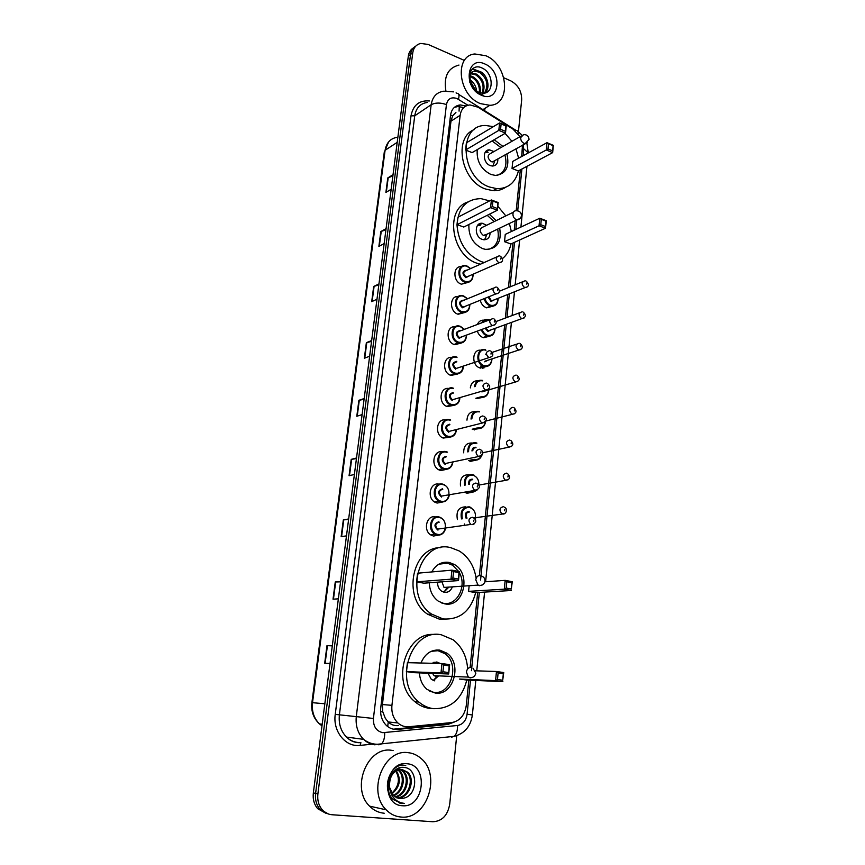 <?xml version="1.0" encoding="UTF-8"?>
<svg xmlns="http://www.w3.org/2000/svg" width="865" height="865" viewBox="0 0 865 865"><rect width="100%" height="100%" fill="white"/><g stroke="black" fill="none" stroke-linecap="round" stroke-linejoin="round"><path stroke-width="1.3" d="M493.104 306.156L486.606 307.854C483.373 306.621 481.254 304.08 480.248 300.231M489.806 336.161L483.47 337.761C480.54 336.723 478.486 334.506 477.307 331.1M486.498 366.522L480.151 368.025C471.101 365.657 471.998 348.573 481.048 350.282M483.059 397.349L476.55 398.592M479.588 428.543L472.906 429.548M476.053 460.148L470.474 461.337L469.219 460.904M472.452 492.185L467.122 493.255L465.5 492.672M464.819 312.503L458.115 314.244C449.195 311.897 449.443 295.408 458.342 296.511M461.272 343.048L454.731 344.692C445.594 342.421 446.102 325.435 455.228 326.765M457.671 374.004L450.968 375.432C441.82 372.837 442.923 355.861 452.092 357.429M453.995 405.371L447.086 406.55C438.004 403.544 439.777 386.666 448.935 388.493M468.289 282.347L461.456 284.196C452.752 281.774 452.763 265.728 461.434 266.636M450.254 437.16L443.161 438.068C434.154 434.663 436.598 417.871 445.745 419.979M446.448 469.371L440.75 470.549L439.193 469.998C430.273 466.192 433.408 449.486 442.534 451.898M442.566 502.014L437.128 503.073L435.192 502.349C426.391 498.175 430.143 481.6 439.225 484.238M438.609 535.111L433.473 536.051L431.138 535.143C422.639 530.688 426.661 514.48 435.592 516.946M519.973 136.724L513.107 129.22L478.031 107.206L470.009 104.925C464.451 105.541 461.164 109.012 460.148 115.315L391.932 705.332C391.304 712.555 393.283 718.426 397.878 722.945C401.09 725.811 404.723 727.065 408.767 726.741L451.735 722.567C459.866 721.021 464.71 715.333 466.278 705.526L468.83 680.139M385.271 718.231L382.719 711.592L385.271 718.231L388.234 721.961C391.045 724.729 394.408 725.94 398.322 725.605M452.579 115.867L455.92 112.428L452.579 115.867L450.546 115.121M452.557 116.126L450.979 121.154L382.427 704.553L382.719 711.592M521.66 156.543L522.514 145.082M470.117 667.412L477.675 592.503M479.394 575.528L504.673 324.894M505.365 318.061L507.744 294.478M508.447 287.537L512.934 243.033M514.232 230.198L515.183 220.716M516.2 210.725L520.319 169.854M481.373 293.073L486.865 290.424M477.383 324.472C478.702 321.402 480.897 319.964 483.968 320.158M470.322 387.909C471.133 382.914 473.728 380.535 478.107 380.795M466.97 420.163C467.392 414.249 470.117 411.437 475.134 411.708M463.694 452.838C463.64 446.016 466.451 442.75 472.149 443.031M460.494 485.957C459.834 478.291 462.689 474.561 469.057 474.766M457.401 519.541C455.952 511.215 458.71 506.987 465.684 506.868M466.03 105.973L460.299 104.946C454.806 105.606 451.552 109.033 450.535 115.25L380.708 708.165C380.07 715.29 382.016 721.096 386.525 725.584C389.747 728.471 393.402 729.746 397.489 729.411L447.746 724.492L454.19 722.091M454.33 107.401L457.877 106.525L463.618 107.552M480.183 92.815C480.994 85.667 478.496 80.272 472.69 76.617L470.246 75.774M503.83 77.796L510.739 80.834C518.146 84.965 521.79 91.344 521.671 99.983L518.405 131.869M456.72 735.683L449.703 804.266C447.692 815.403 442.091 821.231 432.889 821.75L332.019 814.744C328.213 814.43 324.959 812.776 322.267 809.791C318.677 805.488 317.217 800.19 317.887 793.919L412.756 52.787C413.6 47.607 416.281 44.483 420.79 43.434L428.121 44.439L464.429 60.442M326.235 813.468L317.693 808.688C314.114 804.407 312.665 799.152 313.346 792.913L408.323 56.139L410.54 54.463C411.102 50.581 412.854 47.802 415.773 46.126C412.854 47.802 411.102 50.581 410.54 54.463L315.606 793.41L410.54 54.463L412.756 52.787M328.538 814.041L319.974 809.24C316.385 804.947 314.936 799.671 315.606 793.41C314.936 799.671 316.385 804.947 319.974 809.24L328.538 814.041M450.049 722.729L445.107 724.232L393.37 729.184M332.301 645.863L326.981 645.647L324.689 663.304L330.03 663.466M332.322 645.668L326.981 645.647M340.55 581.842L335.263 581.972L333.025 599.175L338.366 598.84M340.594 581.507L335.263 581.972M348.595 519.454L343.329 519.897L341.145 536.668L346.487 535.868M348.66 518.968L343.329 519.897M356.445 458.623L351.201 459.358L349.071 475.718L354.401 474.474M356.521 457.996L351.201 459.358M392.883 175.919L387.779 177.941L385.898 192.43L391.164 189.284M393.045 174.698L387.779 177.941M385.941 229.766L380.805 231.561L378.881 246.395L384.157 243.595M386.082 228.652L380.805 231.561M378.838 284.909L373.669 286.456L371.701 301.658L376.989 299.214M378.967 283.915L373.669 286.456M371.55 341.405L366.36 342.691L364.338 358.272L369.647 356.207M371.669 340.529L366.36 342.691M364.089 399.295L358.878 400.311L356.802 416.27L362.111 414.605M364.187 398.538L358.878 400.311M408.323 56.139C408.896 52.268 410.637 49.489 413.557 47.813M480.486 103.627C458.288 95.528 453.887 55.565 474.853 53.976L485.816 55.738C508.306 64.594 511.68 104.914 489.785 105.314L480.486 103.627M445.897 90.901C443.561 76.563 447.919 67.946 458.98 65.07M484.476 93.074C488.92 85.148 487.19 78.185 479.275 72.184L474.831 71.211L472.506 71.892M484.876 92.998C490.855 88.284 487.611 74.887 480.226 71.546L475.772 70.573C471.306 71.395 469.479 74.747 470.3 80.629C471.403 86.154 474.29 90.068 478.94 92.371L482.097 93.15C494.348 94.739 493.818 73.363 482.638 68.324C471.544 61.912 464.386 77.688 473.523 88.63L480.648 94.328L483.048 95.107L480.432 94.09C474.68 90.933 471.295 86.446 470.3 80.629M482.259 93.171C484.476 85.397 482.216 79.256 475.501 74.725L470.993 73.774M482.875 93.193C485.6 85.311 483.459 78.942 476.442 74.098L471.317 73.233M479.405 92.555C479.794 85.722 477.242 80.618 471.76 77.245L470.106 76.596M475.534 90.187L470.419 81.321M476.691 91.095C476.064 86.305 473.879 82.543 470.149 79.796M484.897 63.988C503.138 71.265 499.7 103.714 481.427 95.226C462.775 88.025 466.624 54.992 484.897 63.988M469.846 82.413L474.582 89.268M485.892 107.757L484.043 110.309M480.886 71.914L472.485 68.811M518.427 170.87C515.356 182.774 508.155 188.711 496.813 188.656L489.439 187.002C460.45 177.541 457.617 124.279 485.849 125.522L493.407 126.636M505.409 187.413C501.765 189.846 497.624 190.938 492.974 190.678L485.622 189.035C461.24 181.153 453 137.643 474.247 129.599M494.196 139.719L502.911 146.445M506.879 153.829C509.82 166.902 505.993 174.103 495.396 175.422L490.79 174.416C480.94 169.27 476.42 160.998 477.231 149.623M465.586 150.023L472.117 152.608L505.484 133.124L498.813 130.366L465.586 150.023L466.397 142.822L499.602 122.917L506.263 125.695L505.484 133.124L505.884 125.955L501.127 123.976L500.554 129.296L505.333 131.275M505.063 133.372L511.939 141.298M515.94 148.758L518.632 158.198M512.037 168.47L518.276 170.946L552.659 152.629L546.291 149.991L512.037 168.47L512.761 161.409L546.983 142.693L553.341 145.342L552.659 152.629L553.038 145.623L548.496 143.731L547.999 148.953L552.551 150.834M500.554 129.296L498.813 130.366L499.602 122.917L501.127 123.976M547.999 148.953L546.291 149.991L546.983 142.693L548.496 143.731M492.055 140.963L500.943 147.569M493.937 151.57L489.568 149.872C482.216 149.364 482.778 163.053 490.239 165.583L492.38 166.048C496.132 165.766 497.97 163.377 497.862 158.868M504.901 154.932C507.56 165.377 505.03 172.189 497.31 175.368M521.152 136.043L490.92 153.289C487.071 155.257 487.19 158.046 491.255 161.669L492.423 161.917L527.401 142.563M488.087 152.532L485.341 152.067M492.866 166.037L494.856 160.555M493.072 165.734L494.034 162.912M401.057 817.036C395.381 816.582 390.407 814.17 386.158 809.813C366.782 791.421 383.93 748.495 408.226 752.68C413.081 753.21 417.406 755.199 421.212 758.627C441.637 775.278 426.715 820.117 401.057 817.036M384.233 813.23C378.632 812.765 373.745 810.408 369.56 806.137C350.498 788.123 367.484 746.192 391.445 750.301L393.121 750.539M396.667 797.8C408.302 798.276 414.757 779.3 406.637 772.034L400.917 769.266C397.986 769.028 395.251 770.142 392.71 772.618M397.132 797.984C408.94 799.076 415.968 779.635 407.631 772.196L401.911 769.439C393.251 770.261 389.131 776.251 389.574 787.399L393.391 795.519L399.868 798.6L403.663 798.179C418.39 795.227 417.99 768.412 404.517 767.504C391.142 764.779 382.146 788.966 393.002 799.401L401.544 803.499L404.452 803.39L401.338 802.893C394.505 800.622 390.58 795.454 389.574 787.399M394.873 796.773C405.512 795.076 409.967 778.003 402.657 771.375L400.019 769.472M399.543 769.255L397.554 768.693M395.316 797.065C406.247 795.876 411.145 778.316 403.652 771.537L400.527 769.418M400.052 769.234L397.435 768.747M393.175 795.303C402.43 791.843 405.296 776.727 398.722 770.715L397.911 769.98M397.457 769.634L396.711 769.147M393.597 795.713C403.231 792.654 406.453 777.051 399.695 770.877L398.441 769.807M397.986 769.493L397.035 768.963M395.727 771.093C400.16 778.727 399.025 785.95 392.321 792.751L391.64 793.281M391.996 793.832C400.019 786.869 401.457 779.17 396.289 770.758M388.363 782.555L390.829 793M398.57 798.417L403.663 798.179M406.993 763.763C428.91 764.811 424.315 808.267 402.312 805.726C379.811 805.012 385.012 760.465 406.993 763.763M405.772 765.601C391.542 761.103 380.157 788.058 393.002 799.401M399.933 803.261L404.452 803.39M484.259 262.495L481.427 261.695C466.549 255.013 458.396 242.741 456.98 224.857C458.342 207.654 466.365 198.918 481.059 198.647L489.612 200.885M480.41 264.225L477.577 263.414C451.757 256.072 444.351 209.525 467.651 202.042M489.352 214.25L496.142 220.629M499.667 228.144C501.851 241.995 497.148 249.066 485.579 249.38L482.821 248.688C473.068 244.027 468.419 235.961 468.895 224.478M457.12 224.651L463.781 227.041L497.386 210.227L490.574 207.676L457.12 224.651L457.963 217.212L491.396 199.966L498.197 202.54L497.386 210.227L497.797 202.918L492.931 201.091L492.347 206.594L497.224 208.422M497.808 206.194L505.82 215.893M509.377 223.494L511.356 231.539M511.02 243.898C509.669 250.126 506.825 255.013 502.489 258.581M504.511 241.681L510.869 243.973L545.545 228.23L539.046 225.797L504.511 241.681L505.257 234.393L539.771 218.24L546.258 220.694L545.545 228.23L545.934 221.094L541.295 219.342L540.787 224.738L545.426 226.479M492.347 206.594L490.574 207.676L491.396 199.966L492.931 201.091M540.787 224.738L539.046 225.797L539.771 218.24L541.295 219.342M486.627 225.289L482.465 223.321C474.377 221.959 474.193 236.945 482.292 239.41L483.621 239.735C487.752 239.832 489.914 237.486 490.12 232.707M487.222 215.309L494.131 221.613M497.645 229.106C499.743 240.027 496.564 246.828 488.109 249.52M513.475 212.152L483.449 226.835C479.08 228.663 479.037 231.528 483.33 235.421L486.941 234.231M480.161 225.56L477.718 225.17M484.605 239.789L486.227 235.907M475.696 592.622C470.625 611.231 459.758 620 443.085 618.94L431.646 614.118C402.82 595.628 419.839 539.154 450.73 547.664L459.218 550.962C468.527 556.887 474.171 565.991 476.139 578.296M445.994 619.264L439.128 619.059L427.721 614.269C401.868 597.78 412.454 546.777 440.826 547.642M431.765 571.949C435.917 564.542 441.712 561.374 449.151 562.423L454.439 564.51C471.771 573.96 463.586 608.106 444.707 603.846L438.414 601.24C432.662 596.969 429.624 590.817 429.321 582.772M416.573 581.842L423.893 583.183L458.493 580.577L450.979 579.172L416.573 581.842L417.557 573.203L451.93 570.154L459.434 571.592L458.493 580.577L458.937 572.608L453.574 571.581L452.892 578.025L458.266 579.031M468.581 591.357L475.545 592.633L511.453 590.492L504.317 589.162L468.581 591.357L469.089 586.394M443.81 562.369L444.361 562.931M452.892 578.025L450.979 579.172L451.93 570.154L453.574 571.581M506.198 588.049L511.291 589L511.885 582.729L506.793 581.756L506.198 588.049L504.317 589.162L505.16 580.361L484.908 581.81M506.793 581.756L505.16 580.361L512.285 581.723L511.291 589M512.285 581.723L511.885 582.729M459.434 571.592L458.937 572.608M459.326 572.587C467.327 586.178 456.882 606.387 443.118 603.316L441.658 602.981M438.879 564.175L447.443 563.191L452.579 565.223L458.677 571.451M437.593 582.156C437.463 586.102 438.815 589.13 441.658 591.227L444.307 592.309C448.07 592.698 450.773 590.882 452.395 586.859M441.95 581.821L444.037 587.432L447.108 587.876M447.259 587.832L448.416 587.13M443.864 592.211L448.178 587.811M466.83 680.052C461.629 699.45 450.503 708.997 433.452 708.673C428.143 707.981 423.309 705.786 418.93 702.066C392.786 681.696 411.567 627.849 441.377 634.813L453.055 639.743C461.867 646.566 466.732 656.286 467.662 668.915M431.549 708.511L429.473 708.338C424.185 707.657 419.363 705.472 415.005 701.774C389.964 682.312 406.172 630.574 435.127 634.596M420.963 663.012C424.953 653.713 431.213 649.41 439.744 650.102L446.87 653.162C462.699 663.769 453.368 696.368 435.138 693.027L427.04 689.405C422.401 685.34 419.871 679.836 419.439 672.884M406.377 671.629L413.87 672.667L448.675 673.997L440.988 672.916L406.377 671.629L407.404 662.666L441.983 663.552L449.659 664.666L448.675 673.997L449.14 665.866L443.648 665.066L442.934 671.748L448.438 672.538M459.575 679.047L466.689 680.041L502.879 681.652L495.58 680.625L459.575 679.047M436.857 649.95L437.398 650.631M442.934 671.748L440.988 672.916L441.983 663.552L443.648 665.066M497.483 679.501L502.706 680.236L503.311 673.727L498.11 672.97L497.483 679.501L495.58 680.625L496.456 671.5L475.48 670.797M498.11 672.97L496.456 671.5L503.733 672.559L502.706 680.236M503.733 672.559L503.311 673.727M449.659 664.666L449.14 665.866M431.224 651.313L438.014 650.707L444.945 653.68C460.277 663.974 451.216 695.536 433.538 692.281L429.786 691.265M436.101 663.293L440.058 663.39L436.803 661.985L431.765 663.293M428.002 673.208L431.321 679.36L434.771 680.874M432.543 673.381L434.089 675.684L436.576 676.516M437.149 676.43L438.458 675.868M433.376 680.528L438.62 675.868M436.241 663.401L434.025 662.168M387.715 726.578L388.234 721.961L397.878 722.945M459.066 111.131L459.272 106.514M459.045 105.768L458.72 105.173M382.676 711.927L380.568 711.679M450.979 121.154L460.148 115.315M382.427 704.553L391.932 705.332M467.943 105.249L456.85 98.48C451.206 96.729 447.735 98.772 446.437 104.6L373.421 718.458C373.15 726.416 376.275 731.163 382.795 732.677L457.542 725.486C462.861 724.459 466.04 720.707 467.078 714.231L470.495 680.214M375.021 744.83C370.717 744.354 366.901 742.516 363.57 739.337C357.84 733.369 355.407 725.778 356.293 716.566L431.17 104.73C432.5 96.729 436.706 92.22 443.777 91.193L453.595 91.863M371.777 744.192L360.121 745.403C345.643 747.425 332.668 731.412 335.242 714.382L411.005 115.834L414.724 115.813L431.17 104.73C435.333 102.546 440.415 102.502 446.437 104.6M378.827 744.83L381.487 743.922C383.682 741.727 384.752 737.975 384.698 732.677M411.005 115.834C413.124 105.098 419.255 100.145 429.408 100.967M427.213 102.459C420.217 103.497 416.054 107.952 414.724 115.813L339.394 714.847C338.496 723.843 340.875 731.249 346.508 737.088C349.774 740.191 353.525 741.986 357.764 742.462M317.887 793.919L313.346 792.913M373.421 718.458L335.242 714.382M366.803 741.921L367.452 741.856M471.457 670.667L479.329 592.406M480.572 580.069L506.295 324.299M506.977 317.466L509.355 293.841M510.058 286.888L514.534 242.308M515.832 229.441L516.783 219.959M517.702 210.822L521.909 169.01M523.249 155.678L523.53 144.509M360.121 745.403L360.9 742.667C355.299 742.992 350.498 741.132 346.508 737.088L363.57 739.337C367.69 742.559 372.285 744.203 377.345 744.278L454.212 736.331C456.515 734.201 457.628 730.579 457.542 725.486M451.4 737.24L454.212 736.331C464.613 733.552 470.657 726.438 472.366 714.987L475.793 680.452M467.078 714.231L472.366 714.987M523.92 148.964L528.234 152.943M518.2 133.967C518.319 131.588 517.594 130.388 516.027 130.388L458.785 94.458M458.428 99.302C459.499 95.345 459.055 93.377 457.088 93.388L456.082 92.869M483.892 368.09L484.065 366.371M445.107 724.232L447.746 724.492M394.948 729.119L397.489 729.411M464.213 525.682L464.397 523.963M467.608 493.353L467.781 491.742M470.96 461.434L471.111 459.975M474.269 429.948L474.409 428.651M480.756 368.176L481.113 364.781M322.202 724.254L319.52 723.94C313.53 718.447 310.978 711.354 311.887 702.65L312.514 702.694C311.616 711.333 313.952 718.415 319.52 723.94L321.985 725.886M397.554 137.243C390.602 138.249 386.45 142.606 385.087 150.294L388.58 141.947M397.208 142.357L385.087 150.294L312.514 702.694L324.84 703.775M357.234 416.13L359.299 400.203M364.771 358.099L366.792 342.562M372.134 301.463L374.102 286.304M379.313 246.168L381.238 231.377M386.32 192.181L388.201 177.736M349.503 475.62L351.633 459.283M341.589 536.603L343.762 519.843M333.457 599.153L335.696 581.95M325.121 663.314L327.424 645.658M523.985 143.331L525.163 143.601L529.023 139.503C528.839 136.14 527.034 134.518 523.595 134.648L520.676 137.578C520.644 140.227 521.746 142.141 523.985 143.331M484.065 235.604L517.054 219.829C519.541 219.472 521.011 218.088 521.433 215.688C521.325 212.531 519.627 210.887 516.373 210.736C514.437 210.649 513.291 211.687 512.934 213.86C512.902 216.585 514.015 218.51 516.297 219.634L519.703 218.813M480.464 575.56C477.902 575.376 476.345 576.804 475.772 579.831L478.021 585.108L479.448 585.702L482.302 584.967M471.22 667.402C468.603 667.337 466.992 668.883 466.408 672.04L468.3 677.09L470.16 677.922L472.723 677.306M467.024 266.042L470.56 268.615M473.014 274.248C473.101 279.925 470.711 282.628 465.824 282.358L465.013 282.141C456.363 279.698 457.142 263.717 465.781 265.706L466.797 265.966M470.43 268.68L467.057 266.355C458.526 263.047 456.731 278.952 465.392 281.46C470.268 282.282 472.766 279.903 472.885 274.302M469.381 275.838L465.813 277.676C461.791 273.708 462.072 271.188 466.646 270.129L466.927 270.237M496.607 256.981L466.516 270.421C462.948 271.707 462.829 273.902 466.192 276.995L468.971 276.022M501.343 262.063L498.77 262.701C495.321 259.468 495.429 257.197 499.073 255.889L499.613 255.932M500.781 259.143L500.9 258.019L500.781 259.143M467.576 298.749L463.694 295.971L467.489 298.793M469.782 304.458C469.695 310.254 467.143 312.903 462.126 312.427L461.683 312.297C452.73 309.886 453.93 293.311 462.84 295.743L463.489 295.917M467.349 298.847L463.748 296.327C455.152 293.116 453.336 309.227 462.061 311.627C466.873 312.395 469.403 310.027 469.641 304.512M466.062 305.961L462.483 307.789C458.439 303.842 458.72 301.301 463.326 300.144L463.77 300.317M493.396 288.11L463.359 300.49C459.618 301.712 459.445 303.918 462.872 307.118L465.64 306.134M498.099 293.267L495.537 293.905C492.023 290.575 492.185 288.283 496.002 287.039L496.326 287.083M497.559 290.37L497.678 289.234L497.559 290.37M464.473 329.338L460.342 326.321L464.386 329.37M466.505 335.079C466.224 340.983 463.521 343.578 458.374 342.886L458.309 342.864C449.054 340.486 450.697 323.294 459.866 326.181L459.866 326.181M464.235 329.424L460.407 326.689C451.735 323.586 449.887 339.902 458.688 342.183C463.435 342.908 465.986 340.55 466.354 335.133M462.689 336.496L459.12 338.302C455.044 334.377 455.325 331.803 459.975 330.56L460.569 330.808M490.141 319.661L460.148 330.96C456.244 332.117 456.028 334.333 459.499 337.631L462.267 336.647M494.802 324.894L492.261 325.543C488.693 322.104 488.898 319.791 492.888 318.623L493.007 318.644M494.293 322.018L494.412 320.872L494.293 322.018M463.175 366.187C462.71 371.982 459.953 374.523 454.893 373.821L454.579 373.723C445.313 371.02 447.583 353.839 456.752 357.007M457.012 357.45C448.265 354.455 446.405 370.988 455.271 373.15C459.91 373.821 462.483 371.518 463.013 366.241M455.714 369.214C451.606 365.322 451.887 362.705 456.579 361.365M456.839 361.819C452.86 362.9 452.579 365.127 455.996 368.522L458.839 367.571M490.985 354.109L491.104 352.942L490.985 354.109M488.941 357.613L488.833 357.58C485.319 354.045 485.6 351.72 489.666 350.628M459.791 397.759C459.142 403.371 456.352 405.847 451.433 405.198L450.73 404.971C441.691 401.933 444.307 385.163 453.314 388.158M453.574 388.623C444.751 385.736 442.869 402.495 451.811 404.528C456.32 405.155 458.915 402.917 459.618 397.814M452.254 400.549C448.113 396.667 448.405 394.018 453.13 392.591M453.39 393.056C449.432 394.116 449.097 396.365 452.384 399.792L455.358 398.916M488.055 389.477L485.308 390.039C481.935 386.45 482.27 384.125 486.303 383.044M487.633 386.644L487.752 385.466L487.633 386.644M449.995 419.763L450.687 420.012M456.342 429.764C455.509 435.182 452.698 437.593 447.919 436.987L446.848 436.62C438.047 433.268 440.988 416.898 449.822 419.72M450.081 420.206C441.193 417.438 439.279 434.414 448.308 436.328C452.676 436.901 455.293 434.727 456.147 429.818M448.751 432.284C444.578 428.435 444.87 425.742 449.638 424.228M449.897 424.715C445.972 425.753 445.583 428.013 448.73 431.494L451.822 430.694M484.605 422.444L481.74 422.942C478.507 419.32 478.886 416.973 482.897 415.903M484.227 419.633L484.346 418.433L484.227 419.633M446.448 451.746L447.54 452.146M452.817 462.213C451.822 467.424 449 469.76 444.361 469.208L442.912 468.689C434.371 465.046 437.604 449.054 446.297 451.703M446.556 452.211C437.593 449.562 435.646 466.776 444.751 468.549C449.119 469.068 451.757 466.851 452.654 461.921M445.205 464.462C440.999 460.634 441.291 457.909 446.102 456.288M446.362 456.796C442.458 457.823 442.015 460.094 445.032 463.608L448.221 462.905M481.102 455.887L478.129 456.309C475.026 452.644 475.469 450.287 479.448 449.238M480.778 453.087L480.897 451.865L480.778 453.087M442.858 484.162L444.329 484.714M449.238 495.104C448.07 500.121 445.248 502.37 440.761 501.862L438.933 501.181C430.662 497.256 434.176 481.643 442.718 484.13M441.15 501.213C450.189 503.625 452.049 486.346 442.977 484.649C433.938 482.119 431.97 499.57 441.15 501.213M441.604 497.061C437.366 493.266 437.668 490.498 442.523 488.779M442.783 489.309C438.912 490.325 438.414 492.607 441.291 496.153L444.567 495.559M477.545 489.795L474.463 490.131C471.501 486.433 471.998 484.065 475.955 483.027M477.275 487.006L477.404 485.773L477.275 487.006M439.215 517.011L441.064 517.746M445.572 528.45C444.264 533.251 441.442 535.424 437.106 534.97L434.922 534.116C426.921 529.931 430.694 514.664 439.085 516.989M437.495 534.321C446.61 536.603 448.503 519.087 439.344 517.529C430.229 515.129 428.24 532.808 437.495 534.321M437.96 530.115C433.679 526.342 433.992 523.541 438.89 521.725M439.15 522.276C435.3 523.271 434.76 525.563 437.506 529.142L470.755 524.439C467.933 520.719 468.473 518.34 472.409 517.302M473.934 524.19L471.976 524.677C476.561 522.752 477.015 520.406 473.306 517.648M473.728 521.411L473.858 520.157L473.728 521.411M498.056 298.339C497.97 303.885 495.559 306.469 490.823 306.08L490.239 305.918C487.157 304.729 485.157 302.296 484.227 298.62M485.989 291.17L490.055 289.494M484.984 298.317C485.827 301.809 487.698 304.123 490.617 305.248C495.245 306.026 497.689 303.745 497.937 298.382M494.434 299.777L491.017 301.485L488.109 297.052M488.92 296.727L491.396 300.815L494.023 299.939M527.055 286.996L524.612 287.591C521.217 284.347 521.336 282.098 524.968 280.833L525.39 280.876M526.753 282.985L526.644 284.098L526.753 282.985M495.007 328.408C494.748 334.063 492.196 336.593 487.341 336.009L487.103 335.934C484.335 334.95 482.4 332.852 481.297 329.619M481.61 322.872C483.113 320.05 485.373 318.925 488.379 319.509L488.801 319.628M489.093 320.061L489.071 320.05C486.379 319.326 484.249 320.126 482.692 322.472M482.065 329.338C483.081 332.365 484.897 334.344 487.492 335.274C492.044 335.998 494.51 333.728 494.877 328.462M491.298 329.77L487.882 331.457L485.103 328.224M485.86 327.943L488.271 330.798L490.888 329.911M524.017 318.05L521.584 318.644C518.135 315.303 518.297 313.033 522.092 311.832L522.309 311.854M523.736 314.049L523.628 315.174L523.736 314.049M491.915 358.91C491.482 364.576 488.822 367.052 483.924 366.338L483.816 366.306C474.734 363.873 476.593 346.757 485.579 349.806L485.579 349.806M485.925 350.26C477.448 347.287 475.707 363.527 484.314 365.679C488.79 366.36 491.277 364.111 491.774 358.953M485.525 354.109L486.206 354.401M488.12 360.164L484.714 361.819M487.644 360.316L485.103 361.159L487.698 360.283M520.925 349.525L518.503 350.109C515.01 346.66 515.237 344.378 519.184 343.264L519.195 343.264M520.687 345.524L520.579 346.67L520.687 345.524M488.779 389.888C488.163 395.392 485.481 397.803 480.713 397.143L480.724 397.143C485.351 397.889 488.076 395.467 488.876 389.856M474.409 386.666C475.415 381.746 478.096 379.67 482.465 380.416M482.735 380.87C478.713 380.168 476.215 382.06 475.231 386.558M517.789 381.422L515.248 381.962C511.875 378.47 512.156 376.167 516.091 375.075M517.594 377.432L517.475 378.589L517.594 377.432M517.162 375.388C520.298 378.74 519.746 380.935 515.486 381.995L481.892 391.921M481.102 396.494C485.46 397.121 487.968 394.937 488.628 389.931M485.557 421.504C484.703 426.694 482 428.975 477.458 428.359L476.637 428.078L477.48 428.348C481.946 429.04 484.681 426.704 485.676 421.331M471.036 419.071C471.598 413.329 474.323 410.778 479.221 411.405M479.491 411.881C474.993 411.286 472.452 413.611 471.858 418.855M514.599 413.762L511.95 414.249C508.707 410.713 509.042 408.399 512.945 407.318M514.448 409.772L514.34 410.951L514.448 409.772M477.848 427.699C481.902 428.305 484.411 426.326 485.362 421.763M481.881 455.217C480.367 459.001 477.794 460.591 474.15 459.975L472.982 459.575L474.193 459.964C477.761 460.623 480.367 458.98 482.01 455.055M467.77 451.908C467.781 445.389 470.506 442.361 475.945 442.804M476.215 443.291C471.166 442.869 468.625 445.68 468.571 451.714M511.366 446.556L508.62 446.978C505.495 443.399 505.874 441.074 509.766 439.993M511.269 442.556L511.15 443.756L511.269 442.556M437.03 453.152L436.739 454.157M476.074 447.789C474.171 447.562 473.079 448.557 472.777 450.762M476.107 442.848L476.929 443.129M471.955 450.946C472.225 448.254 473.512 447.043 475.804 447.292M474.539 459.326C477.642 459.899 479.956 458.655 481.481 455.606M476.615 490.347L470.809 492.023L469.295 491.471L470.852 492.012C471.403 492.812 473.328 492.25 476.658 490.325M464.592 485.179C463.943 477.945 466.613 474.42 472.625 474.615M478.842 485.146C479.069 480.021 477.091 476.68 472.896 475.134C467.273 474.961 464.775 478.259 465.402 485.027M508.079 479.805L505.236 480.151C502.241 476.539 502.673 474.204 506.544 473.133M508.047 475.804L507.928 477.015L508.047 475.804M472.744 479.697C470.203 479.675 469.165 481.189 469.619 484.227M472.777 474.658L473.955 475.09M468.798 484.378C468.333 480.875 469.554 479.145 472.474 479.178M471.198 491.374L475.826 490.477M461.532 518.924C460.072 511.031 462.645 507.009 469.263 506.858M475.134 519.13C476.301 513.269 474.431 509.355 469.533 507.387C463.294 507.56 460.904 511.366 462.375 518.795M504.749 513.518L501.808 513.788C498.943 510.145 499.429 507.798 503.268 506.728M504.771 509.507L504.652 510.739L504.771 509.507M469.371 512.026C466.094 512.523 465.316 514.545 467.024 518.103M469.392 506.89L470.928 507.474M475.599 518.059L475.274 519.368M466.094 518.243C464.462 514.167 465.467 511.918 469.1 511.496M457.877 106.525L460.299 104.946M322.267 809.791L317.693 808.688M366.998 742.04L367.69 741.975M476.756 670.84L484.595 592.093M485.622 581.756L511.42 322.429M512.112 315.552L514.47 291.808M515.162 284.812L519.627 239.994M520.914 227.062L526.958 166.318M528.288 152.921L526.861 143.093M522.028 135.091L517.865 131.491M482.724 368.306L482.962 365.982M311.887 702.65L384.395 151.267M475.772 70.573L474.831 71.211M471.998 73.136L471.068 73.763M489.785 105.314L482.93 109.606M496.813 188.656L492.974 190.678M489.568 149.872L485.784 152.056M386.158 809.813L369.56 806.137M407.631 772.196L406.637 772.034M403.652 771.537L402.657 771.375M399.695 770.877L398.722 770.715M482.465 223.321L478.648 225.203M486.768 234.469L484.897 239.432M431.646 614.118L427.721 614.269M454.439 564.51L451.789 564.769M444.037 587.432L478.021 585.108C481.74 586.016 484.076 584.697 485.016 581.15C485.114 578.815 484.043 577.139 481.837 576.122M447.216 587.876L443.821 592.201M418.93 702.066L415.005 701.774M446.87 653.162L444.156 653.129M434.089 675.684L468.3 677.09C472.236 678.355 474.755 677.068 475.847 673.219L473.025 668.202M437.052 676.527L433.235 680.474M461.521 284.217L465.824 282.358C470.592 282.736 473.025 280.011 473.112 274.205M470.647 268.583L467.003 266.02M468.917 276.043L499.127 262.798C503.171 261.922 503.657 259.738 500.575 256.245M466.83 265.955L465.781 265.706M457.812 314.146L462.126 312.427C467.024 313.011 469.608 310.34 469.879 304.415M465.597 306.156L495.742 293.97C499.938 293.289 500.478 291.094 497.343 287.385M463.51 295.917L462.84 295.743M454.049 344.454L458.374 342.886C463.391 343.675 466.127 341.07 466.603 335.047M462.224 336.669L492.315 325.564C496.726 324.353 497.31 322.158 494.056 318.947M463.272 366.154C463.294 371.485 460.504 374.048 454.904 373.821L450.243 375.15M458.796 367.593L488.974 357.602C493.407 356.499 493.991 354.272 490.714 350.93M459.888 397.738C459.564 403.025 456.752 405.512 451.443 405.188L446.383 406.236M455.314 398.927L485.676 390.093C491.871 388.461 489.655 385.271 487.341 383.368M456.428 429.743C455.79 434.976 452.957 437.387 447.951 436.976L442.48 437.722M451.768 430.705L482.324 423.028C487.082 420.985 487.611 418.725 483.903 416.238M452.914 462.191C451.898 467.37 449.065 469.706 444.405 469.198L442.912 468.689L438.523 469.63M448.178 462.916L478.929 456.439C483.632 454.439 484.13 452.157 480.421 449.573M449.324 495.083C448.07 500.111 445.237 502.36 440.804 501.851L438.933 501.181L434.533 501.96M444.524 495.569L475.48 490.314C480.129 488.379 480.605 486.065 476.896 483.373M445.67 528.439C443.983 533.424 441.15 535.597 437.171 534.948L434.922 534.116L430.489 534.721M493.98 299.96L524.871 287.667C528.883 286.942 529.391 284.79 526.396 281.19M522.568 281.806L499.343 291.235M498.164 298.295C497.883 303.983 495.44 306.578 490.823 306.08L486.433 307.799M490.833 329.933L521.703 318.677C525.909 317.433 526.461 315.26 523.357 312.168M519.562 312.773L496.088 321.51M495.115 328.376C494.65 334.15 492.066 336.69 487.341 336.009L482.951 337.577M479.405 367.744L483.935 366.338C488.682 367.149 491.385 364.662 492.023 358.878M520.287 343.567C523.433 346.833 522.849 349.017 518.535 350.109L485.103 361.159M516.535 344.162L492.326 352.336M480.248 397.003L475.826 398.278M485.827 421.039L512.404 414.313C516.589 413.308 517.119 411.08 513.994 407.642M476.637 428.078L472.193 429.213M482.713 452.763L509.269 447.075C513.399 446.113 513.907 443.864 510.782 440.339M472.982 459.575L468.516 460.548M478.81 485.081L506.09 480.291C510.155 479.383 510.62 477.112 507.517 473.479M473.89 517.93L502.879 513.972C505.42 514.837 508.761 509.02 504.209 507.085M475.328 519.465L475.696 518.048"/></g></svg>
